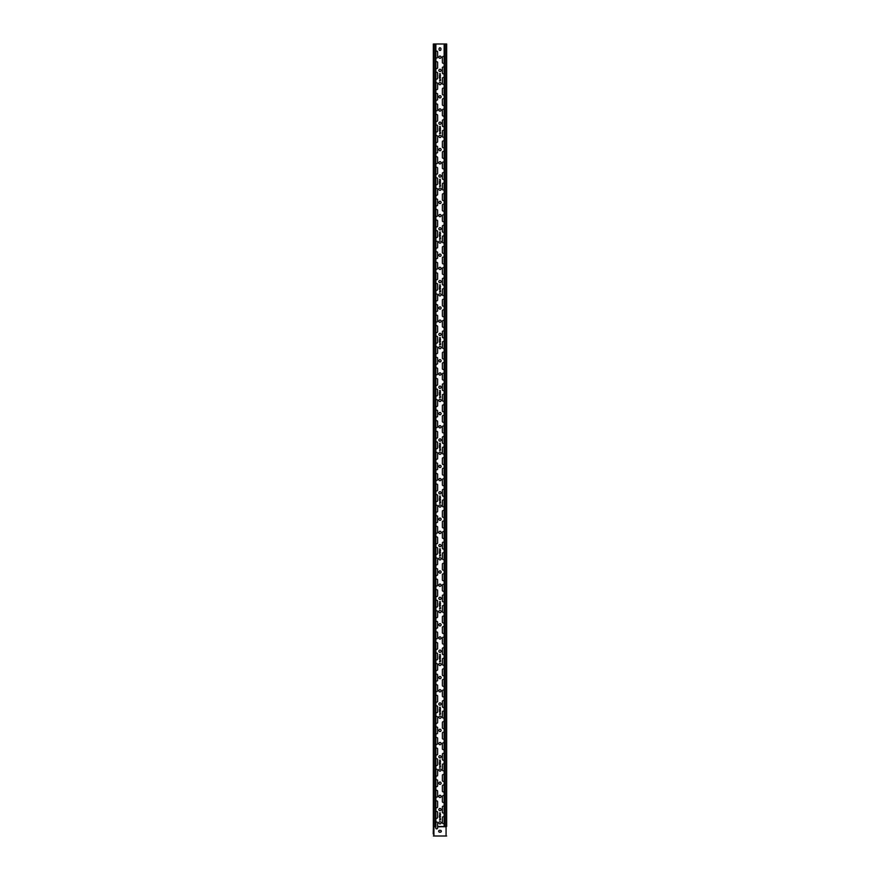 <?xml version="1.0" encoding="UTF-8"?>
<svg xmlns="http://www.w3.org/2000/svg" width="880" height="880" viewBox="0 0 880 880"><rect width="100%" height="100%" fill="white"/><g stroke="black" fill="none" stroke-linecap="round" stroke-linejoin="round"><path stroke-width="1.32" d="M439.56 80.949L440.077 79.299A0.572 0.572 0 0 1 440.462 79.431L440.517 80.652L439.56 80.949M439.78 80.047L440.341 79.783L439.78 80.047M440.308 77.682L439.681 77.682L439.978 78.606L440.308 77.682M440.341 77.594L439.89 79.046L439.351 77.385L440.341 77.594M440.275 73.601L439.813 74.899L440.418 74.833L439.692 75.042L440.154 73.744L439.549 73.799L440.275 73.601M439.483 75.438L439.703 76.428L440.55 75.438L439.978 76.417L440.539 77.099L439.703 76.428L439.483 77.099L439.483 75.438M439.56 133.749L440.077 132.099A0.572 0.572 0 0 1 440.462 132.231L440.517 133.452L439.56 133.749M439.78 132.847L440.341 132.583L439.78 132.847M440.308 130.482L439.681 130.482L439.978 131.406L440.308 130.482M440.341 130.394L439.89 131.846L439.351 130.185L440.341 130.394M440.275 126.401L439.813 127.699L440.418 127.633L439.692 127.842L440.154 126.544L439.549 126.599L440.275 126.401M439.483 128.238L439.703 129.228L440.55 128.238L439.978 129.217L440.539 129.899L439.703 129.228L439.483 129.899L439.483 128.238M439.56 186.549L440.077 184.899A0.572 0.572 0 0 1 440.462 185.031L440.517 186.252L439.56 186.549M439.78 185.647L440.341 185.383L439.78 185.647M440.308 183.282L439.681 183.282L439.978 184.206L440.308 183.282M440.341 183.194L439.89 184.646L439.351 182.985L440.341 183.194M440.275 179.201L439.813 180.499L440.418 180.433L439.692 180.642L440.154 179.344L439.549 179.399L440.275 179.201M439.483 181.038L439.703 182.028L440.55 181.038L439.978 182.017L440.539 182.699L439.703 182.028L439.483 182.699L439.483 181.038M439.56 239.349L440.077 237.699A0.572 0.572 0 0 1 440.462 237.831L440.517 239.052L439.56 239.349M439.78 238.447L440.341 238.183L439.78 238.447M440.308 236.082L439.681 236.082L439.978 237.006L440.308 236.082M440.341 235.994L439.89 237.446L439.351 235.785L440.341 235.994M440.275 232.001L439.813 233.299L440.418 233.233L439.692 233.442L440.154 232.144L439.549 232.199L440.275 232.001M439.483 233.838L439.703 234.828L440.55 233.838L439.978 234.817L440.539 235.499L439.703 234.828L439.483 235.499L439.483 233.838M439.56 292.149L440.077 290.499A0.572 0.572 0 0 1 440.462 290.631L440.517 291.852L439.56 292.149M439.78 291.247L440.341 290.983L439.78 291.247M440.308 288.882L439.681 288.882L439.978 289.806L440.308 288.882M440.341 288.794L439.89 290.246L439.351 288.585L440.341 288.794M440.275 284.801L439.813 286.099L440.418 286.033L439.692 286.242L440.154 284.944L439.549 284.999L440.275 284.801M439.483 286.638L439.703 287.628L440.55 286.638L439.978 287.617L440.539 288.299L439.703 287.628L439.483 288.299L439.483 286.638M439.56 344.949L440.077 343.299A0.572 0.572 0 0 1 440.462 343.431L440.517 344.652L439.56 344.949M439.78 344.047L440.341 343.783L439.78 344.047M440.308 341.682L439.681 341.682L439.978 342.606L440.308 341.682M440.341 341.594L439.89 343.046L439.351 341.385L440.341 341.594M440.275 337.601L439.813 338.899L440.418 338.833L439.692 339.042L440.154 337.744L439.549 337.799L440.275 337.601M439.483 339.438L439.703 340.428L440.55 339.438L439.978 340.417L440.539 341.099L439.703 340.428L439.483 341.099L439.483 339.438M439.56 397.749L440.077 396.099A0.572 0.572 0 0 1 440.462 396.231L440.517 397.452L439.56 397.749M439.78 396.847L440.341 396.583L439.78 396.847M440.308 394.482L439.681 394.482L439.978 395.406L440.308 394.482M440.341 394.394L439.89 395.846L439.351 394.185L440.341 394.394M440.275 390.401L439.813 391.699L440.418 391.633L439.692 391.842L440.154 390.544L439.549 390.599L440.275 390.401M439.483 392.238L439.703 393.228L440.55 392.238L439.978 393.217L440.539 393.899L439.703 393.228L439.483 393.899L439.483 392.238M439.56 450.549L440.077 448.899A0.572 0.572 0 0 1 440.462 449.031L440.517 450.252L439.56 450.549M439.78 449.647L440.341 449.383L439.78 449.647M440.308 447.282L439.681 447.282L439.978 448.206L440.308 447.282M440.341 447.194L439.89 448.646L439.351 446.985L440.341 447.194M440.275 443.201L439.813 444.499L440.418 444.433L439.692 444.642L440.154 443.344L439.549 443.399L440.275 443.201M439.483 445.038L439.703 446.028L440.55 445.038L439.978 446.017L440.539 446.699L439.703 446.028L439.483 446.699L439.483 445.038M439.56 503.349L440.077 501.699A0.572 0.572 0 0 1 440.462 501.831L440.517 503.052L439.56 503.349M439.78 502.447L440.341 502.183L439.78 502.447M440.308 500.082L439.681 500.082L439.978 501.006L440.308 500.082M440.341 499.994L439.89 501.446L439.351 499.785L440.341 499.994M440.275 496.001L439.813 497.299L440.418 497.233L439.692 497.442L440.154 496.144L439.549 496.199L440.275 496.001M439.483 497.838L439.703 498.828L440.55 497.838L439.978 498.817L440.539 499.499L439.703 498.828L439.483 499.499L439.483 497.838M439.56 556.149L440.077 554.499A0.572 0.572 0 0 1 440.462 554.631L440.517 555.852L439.56 556.149M439.78 555.247L440.341 554.983L439.78 555.247M440.308 552.882L439.681 552.882L439.978 553.806L440.308 552.882M440.341 552.794L439.89 554.246L439.351 552.585L440.341 552.794M440.275 548.801L439.813 550.099L440.418 550.033L439.692 550.242L440.154 548.944L439.549 548.999L440.275 548.801M439.483 550.638L439.703 551.628L440.55 550.638L439.978 551.617L440.539 552.299L439.703 551.628L439.483 552.299L439.483 550.638M439.56 608.949L440.077 607.299A0.572 0.572 0 0 1 440.462 607.431L440.517 608.652L439.56 608.949M439.78 608.047L440.341 607.783L439.78 608.047M440.308 605.682L439.681 605.682L439.978 606.606L440.308 605.682M440.341 605.594L439.89 607.046L439.351 605.385L440.341 605.594M440.275 601.601L439.813 602.899L440.418 602.833L439.692 603.042L440.154 601.744L439.549 601.799L440.275 601.601M439.483 603.438L439.703 604.428L440.55 603.438L439.978 604.417L440.539 605.099L439.703 604.428L439.483 605.099L439.483 603.438M439.56 661.749L440.077 660.099A0.572 0.572 0 0 1 440.462 660.231L440.517 661.452L439.56 661.749M439.78 660.847L440.341 660.583L439.78 660.847M440.308 658.482L439.681 658.482L439.978 659.406L440.308 658.482M440.341 658.394L439.89 659.846L439.351 658.185L440.341 658.394M440.275 654.401L439.813 655.699L440.418 655.633L439.692 655.842L440.154 654.544L439.549 654.599L440.275 654.401M439.483 656.238L439.703 657.228L440.55 656.238L439.978 657.217L440.539 657.899L439.703 657.228L439.483 657.899L439.483 656.238M439.56 714.549L440.077 712.899A0.572 0.572 0 0 1 440.462 713.031L440.517 714.252L439.56 714.549M439.78 713.647L440.341 713.383L439.78 713.647M440.308 711.282L439.681 711.282L439.978 712.206L440.308 711.282M440.341 711.194L439.89 712.646L439.351 710.985L440.341 711.194M440.275 707.201L439.813 708.499L440.418 708.433L439.692 708.642L440.154 707.344L439.549 707.399L440.275 707.201M439.483 709.038L439.703 710.028L440.55 709.038L439.978 710.017L440.539 710.699L439.703 710.028L439.483 710.699L439.483 709.038M439.56 767.349L440.077 765.699A0.572 0.572 0 0 1 440.462 765.831L440.517 767.052L439.56 767.349M439.78 766.447L440.341 766.183L439.78 766.447M440.308 764.082L439.681 764.082L439.978 765.006L440.308 764.082M440.341 763.994L439.89 765.446L439.351 763.785L440.341 763.994M440.275 760.001L439.813 761.299L440.418 761.233L439.692 761.442L440.154 760.144L439.549 760.199L440.275 760.001M439.483 761.838L439.703 762.828L440.55 761.838L439.978 762.817L440.539 763.499L439.703 762.828L439.483 763.499L439.483 761.838M435.864 822.536A0.924 0.924 0 0 1 437.624 822.932L437.624 827.948A0.924 0.924 0 0 1 436.7 828.872A0.924 0.924 0 0 1 435.776 827.948L435.776 826.496M446.534 826.496L437.624 826.496M433.466 44L446.534 44M444.136 823.064A0.924 0.924 0 0 1 442.376 822.668L442.376 817.652A0.924 0.924 0 0 1 444.136 817.256M441.122 822.8A1.122 1.122 0 0 1 439.439 823.768A1.122 1.122 0 0 1 439.439 821.832A1.122 1.122 0 0 1 441.122 822.8M444.136 812.504A0.924 0.924 0 0 1 442.376 812.108L442.376 807.092A0.924 0.924 0 0 1 444.136 806.696M435.864 811.976A0.924 0.924 0 0 1 437.624 812.372L437.624 817.388A0.924 0.924 0 0 1 435.864 817.784M444.136 801.944A0.924 0.924 0 0 1 442.376 801.548L442.376 796.532A0.924 0.924 0 0 1 444.136 796.136M435.864 801.416A0.924 0.924 0 0 1 437.624 801.812L437.624 806.828A0.924 0.924 0 0 1 435.864 807.224M444.136 791.384A0.924 0.924 0 0 1 442.376 790.988L442.376 785.972A0.924 0.924 0 0 1 444.136 785.576M435.864 790.856A0.924 0.924 0 0 1 437.624 791.252L437.624 796.268A0.924 0.924 0 0 1 435.864 796.664M444.136 780.824A0.924 0.924 0 0 1 442.376 780.428L442.376 775.412A0.924 0.924 0 0 1 444.136 775.016M435.864 780.296A0.924 0.924 0 0 1 437.624 780.692L437.624 785.708A0.924 0.924 0 0 1 435.864 786.104M444.136 770.264A0.924 0.924 0 0 1 442.376 769.868L442.376 764.852A0.924 0.924 0 0 1 444.136 764.456M435.864 769.736A0.924 0.924 0 0 1 437.624 770.132L437.624 775.148A0.924 0.924 0 0 1 435.864 775.544M444.136 759.704A0.924 0.924 0 0 1 442.376 759.308L442.376 754.292A0.924 0.924 0 0 1 444.136 753.896M435.864 759.176A0.924 0.924 0 0 1 437.624 759.572L437.624 764.588A0.924 0.924 0 0 1 435.864 764.984M444.136 749.144A0.924 0.924 0 0 1 442.376 748.748L442.376 743.732A0.924 0.924 0 0 1 444.136 743.336M435.864 748.616A0.924 0.924 0 0 1 437.624 749.012L437.624 754.028A0.924 0.924 0 0 1 435.864 754.424M444.136 738.584A0.924 0.924 0 0 1 442.376 738.188L442.376 733.172A0.924 0.924 0 0 1 444.136 732.776M435.864 738.056A0.924 0.924 0 0 1 437.624 738.452L437.624 743.468A0.924 0.924 0 0 1 435.864 743.864M444.136 728.024A0.924 0.924 0 0 1 442.376 727.628L442.376 722.612A0.924 0.924 0 0 1 444.136 722.216M435.864 727.496A0.924 0.924 0 0 1 437.624 727.892L437.624 732.908A0.924 0.924 0 0 1 435.864 733.304M444.136 717.464A0.924 0.924 0 0 1 442.376 717.068L442.376 712.052A0.924 0.924 0 0 1 444.136 711.656M435.864 716.936A0.924 0.924 0 0 1 437.624 717.332L437.624 722.348A0.924 0.924 0 0 1 435.864 722.744M444.136 706.904A0.924 0.924 0 0 1 442.376 706.508L442.376 701.492A0.924 0.924 0 0 1 444.136 701.096M435.864 706.376A0.924 0.924 0 0 1 437.624 706.772L437.624 711.788A0.924 0.924 0 0 1 435.864 712.184M444.136 696.344A0.924 0.924 0 0 1 442.376 695.948L442.376 690.932A0.924 0.924 0 0 1 444.136 690.536M435.864 695.816A0.924 0.924 0 0 1 437.624 696.212L437.624 701.228A0.924 0.924 0 0 1 435.864 701.624M444.136 685.784A0.924 0.924 0 0 1 442.376 685.388L442.376 680.372A0.924 0.924 0 0 1 444.136 679.976M435.864 685.256A0.924 0.924 0 0 1 437.624 685.652L437.624 690.668A0.924 0.924 0 0 1 435.864 691.064M444.136 675.224A0.924 0.924 0 0 1 442.376 674.828L442.376 669.812A0.924 0.924 0 0 1 444.136 669.416M435.864 674.696A0.924 0.924 0 0 1 437.624 675.092L437.624 680.108A0.924 0.924 0 0 1 435.864 680.504M444.136 664.664A0.924 0.924 0 0 1 442.376 664.268L442.376 659.252A0.924 0.924 0 0 1 444.136 658.856M435.864 664.136A0.924 0.924 0 0 1 437.624 664.532L437.624 669.548A0.924 0.924 0 0 1 435.864 669.944M444.136 654.104A0.924 0.924 0 0 1 442.376 653.708L442.376 648.692A0.924 0.924 0 0 1 444.136 648.296M435.864 653.576A0.924 0.924 0 0 1 437.624 653.972L437.624 658.988A0.924 0.924 0 0 1 435.864 659.384M444.136 643.544A0.924 0.924 0 0 1 442.376 643.148L442.376 638.132A0.924 0.924 0 0 1 444.136 637.736M435.864 643.016A0.924 0.924 0 0 1 437.624 643.412L437.624 648.428A0.924 0.924 0 0 1 435.864 648.824M444.136 632.984A0.924 0.924 0 0 1 442.376 632.588L442.376 627.572A0.924 0.924 0 0 1 444.136 627.176M435.864 632.456A0.924 0.924 0 0 1 437.624 632.852L437.624 637.868A0.924 0.924 0 0 1 435.864 638.264M444.136 622.424A0.924 0.924 0 0 1 442.376 622.028L442.376 617.012A0.924 0.924 0 0 1 444.136 616.616M435.864 621.896A0.924 0.924 0 0 1 437.624 622.292L437.624 627.308A0.924 0.924 0 0 1 435.864 627.704M444.136 611.864A0.924 0.924 0 0 1 442.376 611.468L442.376 606.452A0.924 0.924 0 0 1 444.136 606.056M435.864 611.336A0.924 0.924 0 0 1 437.624 611.732L437.624 616.748A0.924 0.924 0 0 1 435.864 617.144M444.136 601.304A0.924 0.924 0 0 1 442.376 600.908L442.376 595.892A0.924 0.924 0 0 1 444.136 595.496M435.864 600.776A0.924 0.924 0 0 1 437.624 601.172L437.624 606.188A0.924 0.924 0 0 1 435.864 606.584M444.136 590.744A0.924 0.924 0 0 1 442.376 590.348L442.376 585.332A0.924 0.924 0 0 1 444.136 584.936M435.864 590.216A0.924 0.924 0 0 1 437.624 590.612L437.624 595.628A0.924 0.924 0 0 1 435.864 596.024M444.136 580.184A0.924 0.924 0 0 1 442.376 579.788L442.376 574.772A0.924 0.924 0 0 1 444.136 574.376M435.864 579.656A0.924 0.924 0 0 1 437.624 580.052L437.624 585.068A0.924 0.924 0 0 1 435.864 585.464M444.136 569.624A0.924 0.924 0 0 1 442.376 569.228L442.376 564.212A0.924 0.924 0 0 1 444.136 563.816M435.864 569.096A0.924 0.924 0 0 1 437.624 569.492L437.624 574.508A0.924 0.924 0 0 1 435.864 574.904M444.136 559.064A0.924 0.924 0 0 1 442.376 558.668L442.376 553.652A0.924 0.924 0 0 1 444.136 553.256M435.864 558.536A0.924 0.924 0 0 1 437.624 558.932L437.624 563.948A0.924 0.924 0 0 1 435.864 564.344M444.136 548.504A0.924 0.924 0 0 1 442.376 548.108L442.376 543.092A0.924 0.924 0 0 1 444.136 542.696M435.864 547.976A0.924 0.924 0 0 1 437.624 548.372L437.624 553.388A0.924 0.924 0 0 1 435.864 553.784M444.136 537.944A0.924 0.924 0 0 1 442.376 537.548L442.376 532.532A0.924 0.924 0 0 1 444.136 532.136M435.864 537.416A0.924 0.924 0 0 1 437.624 537.812L437.624 542.828A0.924 0.924 0 0 1 435.864 543.224M444.136 527.384A0.924 0.924 0 0 1 442.376 526.988L442.376 521.972A0.924 0.924 0 0 1 444.136 521.576M435.864 526.856A0.924 0.924 0 0 1 437.624 527.252L437.624 532.268A0.924 0.924 0 0 1 435.864 532.664M444.136 516.824A0.924 0.924 0 0 1 442.376 516.428L442.376 511.412A0.924 0.924 0 0 1 444.136 511.016M435.864 516.296A0.924 0.924 0 0 1 437.624 516.692L437.624 521.708A0.924 0.924 0 0 1 435.864 522.104M444.136 506.264A0.924 0.924 0 0 1 442.376 505.868L442.376 500.852A0.924 0.924 0 0 1 444.136 500.456M435.864 505.736A0.924 0.924 0 0 1 437.624 506.132L437.624 511.148A0.924 0.924 0 0 1 435.864 511.544M444.136 495.704A0.924 0.924 0 0 1 442.376 495.308L442.376 490.292A0.924 0.924 0 0 1 444.136 489.896M435.864 495.176A0.924 0.924 0 0 1 437.624 495.572L437.624 500.588A0.924 0.924 0 0 1 435.864 500.984M444.136 485.144A0.924 0.924 0 0 1 442.376 484.748L442.376 479.732A0.924 0.924 0 0 1 444.136 479.336M435.864 484.616A0.924 0.924 0 0 1 437.624 485.012L437.624 490.028A0.924 0.924 0 0 1 435.864 490.424M444.136 474.584A0.924 0.924 0 0 1 442.376 474.188L442.376 469.172A0.924 0.924 0 0 1 444.136 468.776M435.864 474.056A0.924 0.924 0 0 1 437.624 474.452L437.624 479.468A0.924 0.924 0 0 1 435.864 479.864M444.136 464.024A0.924 0.924 0 0 1 442.376 463.628L442.376 458.612A0.924 0.924 0 0 1 444.136 458.216M435.864 463.496A0.924 0.924 0 0 1 437.624 463.892L437.624 468.908A0.924 0.924 0 0 1 435.864 469.304M444.136 453.464A0.924 0.924 0 0 1 442.376 453.068L442.376 448.052A0.924 0.924 0 0 1 444.136 447.656M435.864 452.936A0.924 0.924 0 0 1 437.624 453.332L437.624 458.348A0.924 0.924 0 0 1 435.864 458.744M444.136 442.904A0.924 0.924 0 0 1 442.376 442.508L442.376 437.492A0.924 0.924 0 0 1 444.136 437.096M435.864 442.376A0.924 0.924 0 0 1 437.624 442.772L437.624 447.788A0.924 0.924 0 0 1 435.864 448.184M444.136 432.344A0.924 0.924 0 0 1 442.376 431.948L442.376 426.932A0.924 0.924 0 0 1 444.136 426.536M435.864 431.816A0.924 0.924 0 0 1 437.624 432.212L437.624 437.228A0.924 0.924 0 0 1 435.864 437.624M444.136 421.784A0.924 0.924 0 0 1 442.376 421.388L442.376 416.372A0.924 0.924 0 0 1 444.136 415.976M435.864 421.256A0.924 0.924 0 0 1 437.624 421.652L437.624 426.668A0.924 0.924 0 0 1 435.864 427.064M444.136 411.224A0.924 0.924 0 0 1 442.376 410.828L442.376 405.812A0.924 0.924 0 0 1 444.136 405.416M435.864 410.696A0.924 0.924 0 0 1 437.624 411.092L437.624 416.108A0.924 0.924 0 0 1 435.864 416.504M444.136 400.664A0.924 0.924 0 0 1 442.376 400.268L442.376 395.252A0.924 0.924 0 0 1 444.136 394.856M435.864 400.136A0.924 0.924 0 0 1 437.624 400.532L437.624 405.548A0.924 0.924 0 0 1 435.864 405.944M444.136 390.104A0.924 0.924 0 0 1 442.376 389.708L442.376 384.692A0.924 0.924 0 0 1 444.136 384.296M435.864 389.576A0.924 0.924 0 0 1 437.624 389.972L437.624 394.988A0.924 0.924 0 0 1 435.864 395.384M444.136 379.544A0.924 0.924 0 0 1 442.376 379.148L442.376 374.132A0.924 0.924 0 0 1 444.136 373.736M435.864 379.016A0.924 0.924 0 0 1 437.624 379.412L437.624 384.428A0.924 0.924 0 0 1 435.864 384.824M444.136 368.984A0.924 0.924 0 0 1 442.376 368.588L442.376 363.572A0.924 0.924 0 0 1 444.136 363.176M435.864 368.456A0.924 0.924 0 0 1 437.624 368.852L437.624 373.868A0.924 0.924 0 0 1 435.864 374.264M444.136 358.424A0.924 0.924 0 0 1 442.376 358.028L442.376 353.012A0.924 0.924 0 0 1 444.136 352.616M435.864 357.896A0.924 0.924 0 0 1 437.624 358.292L437.624 363.308A0.924 0.924 0 0 1 435.864 363.704M444.136 347.864A0.924 0.924 0 0 1 442.376 347.468L442.376 342.452A0.924 0.924 0 0 1 444.136 342.056M435.864 347.336A0.924 0.924 0 0 1 437.624 347.732L437.624 352.748A0.924 0.924 0 0 1 435.864 353.144M444.136 337.304A0.924 0.924 0 0 1 442.376 336.908L442.376 331.892A0.924 0.924 0 0 1 444.136 331.496M435.864 336.776A0.924 0.924 0 0 1 437.624 337.172L437.624 342.188A0.924 0.924 0 0 1 435.864 342.584M444.136 326.744A0.924 0.924 0 0 1 442.376 326.348L442.376 321.332A0.924 0.924 0 0 1 444.136 320.936M435.864 326.216A0.924 0.924 0 0 1 437.624 326.612L437.624 331.628A0.924 0.924 0 0 1 435.864 332.024M444.136 316.184A0.924 0.924 0 0 1 442.376 315.788L442.376 310.772A0.924 0.924 0 0 1 444.136 310.376M435.864 315.656A0.924 0.924 0 0 1 437.624 316.052L437.624 321.068A0.924 0.924 0 0 1 435.864 321.464M444.136 305.624A0.924 0.924 0 0 1 442.376 305.228L442.376 300.212A0.924 0.924 0 0 1 444.136 299.816M435.864 305.096A0.924 0.924 0 0 1 437.624 305.492L437.624 310.508A0.924 0.924 0 0 1 435.864 310.904M444.136 295.064A0.924 0.924 0 0 1 442.376 294.668L442.376 289.652A0.924 0.924 0 0 1 444.136 289.256M435.864 294.536A0.924 0.924 0 0 1 437.624 294.932L437.624 299.948A0.924 0.924 0 0 1 435.864 300.344M444.136 284.504A0.924 0.924 0 0 1 442.376 284.108L442.376 279.092A0.924 0.924 0 0 1 444.136 278.696M435.864 283.976A0.924 0.924 0 0 1 437.624 284.372L437.624 289.388A0.924 0.924 0 0 1 435.864 289.784M444.136 273.944A0.924 0.924 0 0 1 442.376 273.548L442.376 268.532A0.924 0.924 0 0 1 444.136 268.136M435.864 273.416A0.924 0.924 0 0 1 437.624 273.812L437.624 278.828A0.924 0.924 0 0 1 435.864 279.224M444.136 263.384A0.924 0.924 0 0 1 442.376 262.988L442.376 257.972A0.924 0.924 0 0 1 444.136 257.576M435.864 262.856A0.924 0.924 0 0 1 437.624 263.252L437.624 268.268A0.924 0.924 0 0 1 435.864 268.664M444.136 252.824A0.924 0.924 0 0 1 442.376 252.428L442.376 247.412A0.924 0.924 0 0 1 444.136 247.016M435.864 252.296A0.924 0.924 0 0 1 437.624 252.692L437.624 257.708A0.924 0.924 0 0 1 435.864 258.104M444.136 242.264A0.924 0.924 0 0 1 442.376 241.868L442.376 236.852A0.924 0.924 0 0 1 444.136 236.456M435.864 241.736A0.924 0.924 0 0 1 437.624 242.132L437.624 247.148A0.924 0.924 0 0 1 435.864 247.544M444.136 231.704A0.924 0.924 0 0 1 442.376 231.308L442.376 226.292A0.924 0.924 0 0 1 444.136 225.896M435.864 231.176A0.924 0.924 0 0 1 437.624 231.572L437.624 236.588A0.924 0.924 0 0 1 435.864 236.984M444.136 221.144A0.924 0.924 0 0 1 442.376 220.748L442.376 215.732A0.924 0.924 0 0 1 444.136 215.336M435.864 220.616A0.924 0.924 0 0 1 437.624 221.012L437.624 226.028A0.924 0.924 0 0 1 435.864 226.424M444.136 210.584A0.924 0.924 0 0 1 442.376 210.188L442.376 205.172A0.924 0.924 0 0 1 444.136 204.776M435.864 210.056A0.924 0.924 0 0 1 437.624 210.452L437.624 215.468A0.924 0.924 0 0 1 435.864 215.864M444.136 200.024A0.924 0.924 0 0 1 442.376 199.628L442.376 194.612A0.924 0.924 0 0 1 444.136 194.216M435.864 199.496A0.924 0.924 0 0 1 437.624 199.892L437.624 204.908A0.924 0.924 0 0 1 435.864 205.304M444.136 189.464A0.924 0.924 0 0 1 442.376 189.068L442.376 184.052A0.924 0.924 0 0 1 444.136 183.656M435.864 188.936A0.924 0.924 0 0 1 437.624 189.332L437.624 194.348A0.924 0.924 0 0 1 435.864 194.744M444.136 178.904A0.924 0.924 0 0 1 442.376 178.508L442.376 173.492A0.924 0.924 0 0 1 444.136 173.096M435.864 178.376A0.924 0.924 0 0 1 437.624 178.772L437.624 183.788A0.924 0.924 0 0 1 435.864 184.184M444.136 168.344A0.924 0.924 0 0 1 442.376 167.948L442.376 162.932A0.924 0.924 0 0 1 444.136 162.536M435.864 167.816A0.924 0.924 0 0 1 437.624 168.212L437.624 173.228A0.924 0.924 0 0 1 435.864 173.624M444.136 157.784A0.924 0.924 0 0 1 442.376 157.388L442.376 152.372A0.924 0.924 0 0 1 444.136 151.976M435.864 157.256A0.924 0.924 0 0 1 437.624 157.652L437.624 162.668A0.924 0.924 0 0 1 435.864 163.064M444.136 147.224A0.924 0.924 0 0 1 442.376 146.828L442.376 141.812A0.924 0.924 0 0 1 444.136 141.416M435.864 146.696A0.924 0.924 0 0 1 437.624 147.092L437.624 152.108A0.924 0.924 0 0 1 435.864 152.504M444.136 136.664A0.924 0.924 0 0 1 442.376 136.268L442.376 131.252A0.924 0.924 0 0 1 444.136 130.856M435.864 136.136A0.924 0.924 0 0 1 437.624 136.532L437.624 141.548A0.924 0.924 0 0 1 435.864 141.944M444.136 126.104A0.924 0.924 0 0 1 442.376 125.708L442.376 120.692A0.924 0.924 0 0 1 444.136 120.296M435.864 125.576A0.924 0.924 0 0 1 437.624 125.972L437.624 130.988A0.924 0.924 0 0 1 435.864 131.384M444.136 115.544A0.924 0.924 0 0 1 442.376 115.148L442.376 110.132A0.924 0.924 0 0 1 444.136 109.736M435.864 115.016A0.924 0.924 0 0 1 437.624 115.412L437.624 120.428A0.924 0.924 0 0 1 435.864 120.824M444.136 104.984A0.924 0.924 0 0 1 442.376 104.588L442.376 99.572A0.924 0.924 0 0 1 444.136 99.176M435.864 104.456A0.924 0.924 0 0 1 437.624 104.852L437.624 109.868A0.924 0.924 0 0 1 435.864 110.264M444.136 94.424A0.924 0.924 0 0 1 442.376 94.028L442.376 89.012A0.924 0.924 0 0 1 444.136 88.616M435.864 93.896A0.924 0.924 0 0 1 437.624 94.292L437.624 99.308A0.924 0.924 0 0 1 435.864 99.704M444.136 83.864A0.924 0.924 0 0 1 442.376 83.468L442.376 78.452A0.924 0.924 0 0 1 444.136 78.056M435.864 83.336A0.924 0.924 0 0 1 437.624 83.732L437.624 88.748A0.924 0.924 0 0 1 435.864 89.144M444.136 73.304A0.924 0.924 0 0 1 442.376 72.908L442.376 67.892A0.924 0.924 0 0 1 444.136 67.496M435.864 72.776A0.924 0.924 0 0 1 437.624 73.172L437.624 78.188A0.924 0.924 0 0 1 435.864 78.584M444.136 62.744A0.924 0.924 0 0 1 442.376 62.348L442.376 57.332A0.924 0.924 0 0 1 444.136 56.936M435.864 62.216A0.924 0.924 0 0 1 437.624 62.612L437.624 67.628A0.924 0.924 0 0 1 435.864 68.024M435.864 51.656A0.924 0.924 0 0 1 437.624 52.052L437.624 57.068A0.924 0.924 0 0 1 435.864 57.464M441.122 809.6A1.122 1.122 0 0 1 439.439 810.568A1.122 1.122 0 0 1 439.439 808.632A1.122 1.122 0 0 1 441.122 809.6M441.122 796.4A1.122 1.122 0 0 1 439.439 797.368A1.122 1.122 0 0 1 439.439 795.432A1.122 1.122 0 0 1 441.122 796.4M441.122 783.2A1.122 1.122 0 0 1 439.439 784.168A1.122 1.122 0 0 1 439.439 782.232A1.122 1.122 0 0 1 441.122 783.2M441.122 770A1.122 1.122 0 0 1 439.439 770.968A1.122 1.122 0 0 1 439.439 769.032A1.122 1.122 0 0 1 441.122 770M441.122 756.8A1.122 1.122 0 0 1 439.439 757.768A1.122 1.122 0 0 1 439.439 755.832A1.122 1.122 0 0 1 441.122 756.8M441.122 743.6A1.122 1.122 0 0 1 439.439 744.568A1.122 1.122 0 0 1 439.439 742.632A1.122 1.122 0 0 1 441.122 743.6M441.122 730.4A1.122 1.122 0 0 1 439.439 731.368A1.122 1.122 0 0 1 439.439 729.432A1.122 1.122 0 0 1 441.122 730.4M441.122 717.2A1.122 1.122 0 0 1 439.439 718.168A1.122 1.122 0 0 1 439.439 716.232A1.122 1.122 0 0 1 441.122 717.2M441.122 704A1.122 1.122 0 0 1 439.439 704.968A1.122 1.122 0 0 1 439.439 703.032A1.122 1.122 0 0 1 441.122 704M441.122 690.8A1.122 1.122 0 0 1 439.439 691.768A1.122 1.122 0 0 1 439.439 689.832A1.122 1.122 0 0 1 441.122 690.8M441.122 677.6A1.122 1.122 0 0 1 439.439 678.568A1.122 1.122 0 0 1 439.439 676.632A1.122 1.122 0 0 1 441.122 677.6M441.122 664.4A1.122 1.122 0 0 1 439.439 665.368A1.122 1.122 0 0 1 439.439 663.432A1.122 1.122 0 0 1 441.122 664.4M441.122 651.2A1.122 1.122 0 0 1 439.439 652.168A1.122 1.122 0 0 1 439.439 650.232A1.122 1.122 0 0 1 441.122 651.2M441.122 638A1.122 1.122 0 0 1 439.439 638.968A1.122 1.122 0 0 1 439.439 637.032A1.122 1.122 0 0 1 441.122 638M441.122 624.8A1.122 1.122 0 0 1 439.439 625.768A1.122 1.122 0 0 1 439.439 623.832A1.122 1.122 0 0 1 441.122 624.8M441.122 611.6A1.122 1.122 0 0 1 439.439 612.568A1.122 1.122 0 0 1 439.439 610.632A1.122 1.122 0 0 1 441.122 611.6M441.122 598.4A1.122 1.122 0 0 1 439.439 599.368A1.122 1.122 0 0 1 439.439 597.432A1.122 1.122 0 0 1 441.122 598.4M441.122 585.2A1.122 1.122 0 0 1 439.439 586.168A1.122 1.122 0 0 1 439.439 584.232A1.122 1.122 0 0 1 441.122 585.2M441.122 572A1.122 1.122 0 0 1 439.439 572.968A1.122 1.122 0 0 1 439.439 571.032A1.122 1.122 0 0 1 441.122 572M441.122 558.8A1.122 1.122 0 0 1 439.439 559.768A1.122 1.122 0 0 1 439.439 557.832A1.122 1.122 0 0 1 441.122 558.8M441.122 545.6A1.122 1.122 0 0 1 439.439 546.568A1.122 1.122 0 0 1 439.439 544.632A1.122 1.122 0 0 1 441.122 545.6M441.122 532.4A1.122 1.122 0 0 1 439.439 533.368A1.122 1.122 0 0 1 439.439 531.432A1.122 1.122 0 0 1 441.122 532.4M441.122 519.2A1.122 1.122 0 0 1 439.439 520.168A1.122 1.122 0 0 1 439.439 518.232A1.122 1.122 0 0 1 441.122 519.2M441.122 506A1.122 1.122 0 0 1 439.439 506.968A1.122 1.122 0 0 1 439.439 505.032A1.122 1.122 0 0 1 441.122 506M441.122 492.8A1.122 1.122 0 0 1 439.439 493.768A1.122 1.122 0 0 1 439.439 491.832A1.122 1.122 0 0 1 441.122 492.8M441.122 479.6A1.122 1.122 0 0 1 439.439 480.568A1.122 1.122 0 0 1 439.439 478.632A1.122 1.122 0 0 1 441.122 479.6M441.122 466.4A1.122 1.122 0 0 1 439.439 467.368A1.122 1.122 0 0 1 439.439 465.432A1.122 1.122 0 0 1 441.122 466.4M441.122 453.2A1.122 1.122 0 0 1 439.439 454.168A1.122 1.122 0 0 1 439.439 452.232A1.122 1.122 0 0 1 441.122 453.2M441.122 440A1.122 1.122 0 0 1 439.439 440.968A1.122 1.122 0 0 1 439.439 439.032A1.122 1.122 0 0 1 441.122 440M441.122 426.8A1.122 1.122 0 0 1 439.439 427.768A1.122 1.122 0 0 1 439.439 425.832A1.122 1.122 0 0 1 441.122 426.8M441.122 413.6A1.122 1.122 0 0 1 439.439 414.568A1.122 1.122 0 0 1 439.439 412.632A1.122 1.122 0 0 1 441.122 413.6M441.122 400.4A1.122 1.122 0 0 1 439.439 401.368A1.122 1.122 0 0 1 439.439 399.432A1.122 1.122 0 0 1 441.122 400.4M441.122 387.2A1.122 1.122 0 0 1 439.439 388.168A1.122 1.122 0 0 1 439.439 386.232A1.122 1.122 0 0 1 441.122 387.2M441.122 374A1.122 1.122 0 0 1 439.439 374.968A1.122 1.122 0 0 1 439.439 373.032A1.122 1.122 0 0 1 441.122 374M441.122 360.8A1.122 1.122 0 0 1 439.439 361.768A1.122 1.122 0 0 1 439.439 359.832A1.122 1.122 0 0 1 441.122 360.8M441.122 347.6A1.122 1.122 0 0 1 439.439 348.568A1.122 1.122 0 0 1 439.439 346.632A1.122 1.122 0 0 1 441.122 347.6M441.122 334.4A1.122 1.122 0 0 1 439.439 335.368A1.122 1.122 0 0 1 439.439 333.432A1.122 1.122 0 0 1 441.122 334.4M441.122 321.2A1.122 1.122 0 0 1 439.439 322.168A1.122 1.122 0 0 1 439.439 320.232A1.122 1.122 0 0 1 441.122 321.2M441.122 308A1.122 1.122 0 0 1 439.439 308.968A1.122 1.122 0 0 1 439.439 307.032A1.122 1.122 0 0 1 441.122 308M441.122 294.8A1.122 1.122 0 0 1 439.439 295.768A1.122 1.122 0 0 1 439.439 293.832A1.122 1.122 0 0 1 441.122 294.8M441.122 281.6A1.122 1.122 0 0 1 439.439 282.568A1.122 1.122 0 0 1 439.439 280.632A1.122 1.122 0 0 1 441.122 281.6M441.122 268.4A1.122 1.122 0 0 1 439.439 269.368A1.122 1.122 0 0 1 439.439 267.432A1.122 1.122 0 0 1 441.122 268.4M441.122 255.2A1.122 1.122 0 0 1 439.439 256.168A1.122 1.122 0 0 1 439.439 254.232A1.122 1.122 0 0 1 441.122 255.2M441.122 242A1.122 1.122 0 0 1 439.439 242.968A1.122 1.122 0 0 1 439.439 241.032A1.122 1.122 0 0 1 441.122 242M441.122 228.8A1.122 1.122 0 0 1 439.439 229.768A1.122 1.122 0 0 1 439.439 227.832A1.122 1.122 0 0 1 441.122 228.8M441.122 215.6A1.122 1.122 0 0 1 439.439 216.568A1.122 1.122 0 0 1 439.439 214.632A1.122 1.122 0 0 1 441.122 215.6M441.122 202.4A1.122 1.122 0 0 1 439.439 203.368A1.122 1.122 0 0 1 439.439 201.432A1.122 1.122 0 0 1 441.122 202.4M441.122 189.2A1.122 1.122 0 0 1 439.439 190.168A1.122 1.122 0 0 1 439.439 188.232A1.122 1.122 0 0 1 441.122 189.2M441.122 176A1.122 1.122 0 0 1 439.439 176.968A1.122 1.122 0 0 1 439.439 175.032A1.122 1.122 0 0 1 441.122 176M441.122 162.8A1.122 1.122 0 0 1 439.439 163.768A1.122 1.122 0 0 1 439.439 161.832A1.122 1.122 0 0 1 441.122 162.8M441.122 149.6A1.122 1.122 0 0 1 439.439 150.568A1.122 1.122 0 0 1 439.439 148.632A1.122 1.122 0 0 1 441.122 149.6M441.122 136.4A1.122 1.122 0 0 1 439.439 137.368A1.122 1.122 0 0 1 439.439 135.432A1.122 1.122 0 0 1 441.122 136.4M441.122 123.2A1.122 1.122 0 0 1 439.439 124.168A1.122 1.122 0 0 1 439.439 122.232A1.122 1.122 0 0 1 441.122 123.2M441.122 110A1.122 1.122 0 0 1 439.439 110.968A1.122 1.122 0 0 1 439.439 109.032A1.122 1.122 0 0 1 441.122 110M441.122 96.8A1.122 1.122 0 0 1 439.439 97.768A1.122 1.122 0 0 1 439.439 95.832A1.122 1.122 0 0 1 441.122 96.8M441.122 83.6A1.122 1.122 0 0 1 439.439 84.568A1.122 1.122 0 0 1 439.439 82.632A1.122 1.122 0 0 1 441.122 83.6M441.122 70.4A1.122 1.122 0 0 1 439.439 71.368A1.122 1.122 0 0 1 439.439 69.432A1.122 1.122 0 0 1 441.122 70.4M441.122 57.2A1.122 1.122 0 0 1 439.439 58.168A1.122 1.122 0 0 1 439.439 56.232A1.122 1.122 0 0 1 441.122 57.2M439.076 49.544L439.076 48.752A0.924 0.924 0 0 1 440 47.828A0.924 0.924 0 0 1 440.924 48.752L440.924 49.544A0.924 0.924 0 0 1 440 50.468A0.924 0.924 0 0 1 439.076 49.544M439.56 820.149L440.077 818.499A0.572 0.572 0 0 1 440.462 818.631L440.517 819.852L439.56 820.149M440.341 816.794L439.89 818.246L439.351 816.585L440.341 816.794M440.275 812.801L439.813 814.099L440.418 814.033L439.692 814.242L440.154 812.944L439.549 812.999L440.275 812.801M439.703 815.628L440.55 814.638L439.978 815.617L440.539 816.299L439.703 815.628L439.483 816.299L439.703 814.638L439.703 815.628M440.308 816.882L439.681 816.882L439.978 817.806L440.308 816.882M439.78 819.247L440.341 818.983L439.78 819.247M440.396 832.172L439.604 832.172A0.924 0.924 0 0 1 438.68 831.248A0.924 0.924 0 0 1 439.604 830.324L440.396 830.324A0.924 0.924 0 0 1 441.32 831.248A0.924 0.924 0 0 1 440.396 832.172M446.413 826.496L437.624 826.87M435.776 826.87L433.587 826.496M433.4 826.496L433.213 834.02M435.864 44L435.864 826.496L433.466 826.496M444.136 826.496L444.136 44M433.4 826.87L433.4 834.02M446.6 836L433.4 836M446.072 836L446.072 826.716L437.624 826.716M433.928 836L433.928 826.496M435.776 826.716L433.466 826.716M445.28 826.496L445.28 44M434.72 826.496L434.72 44M446.666 826.496L446.666 44M433.334 826.496L433.334 44"/></g></svg>
